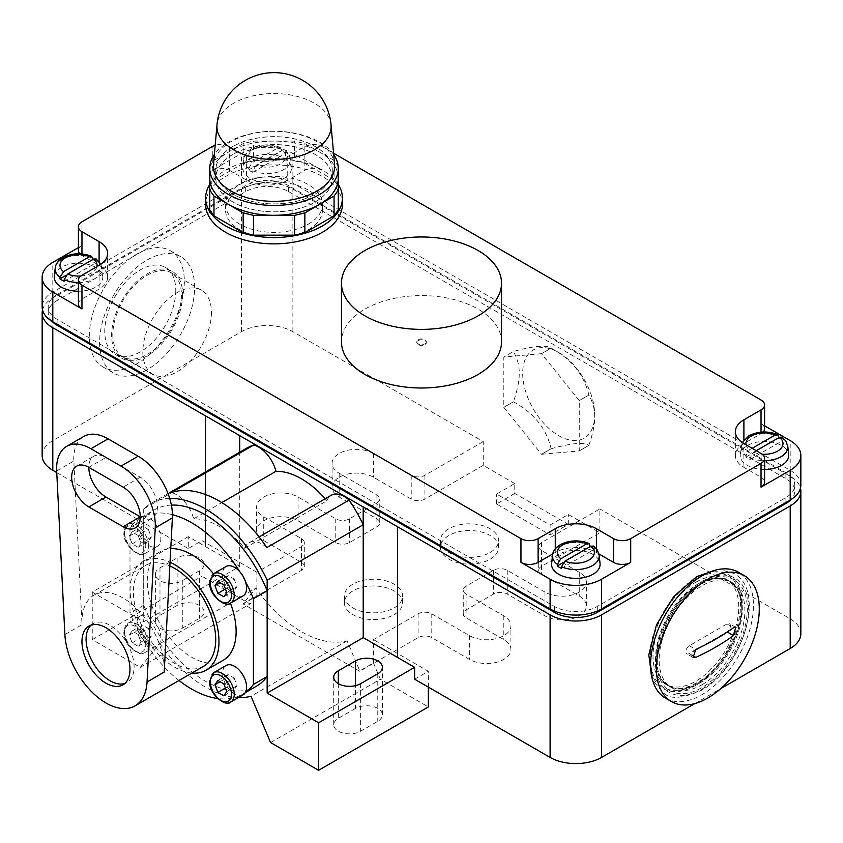 <?xml version="1.0" encoding="UTF-8"?>
<svg xmlns="http://www.w3.org/2000/svg" width="843" height="843" viewBox="0 0 843 843"><rect width="100%" height="100%" fill="white"/><g stroke="black" fill="none" stroke-linecap="round" stroke-linejoin="round"><path stroke-width="0.63" stroke-dasharray="4.21 3.16" d="M695.875 685.285A65.649 37.903 -60 0 1 649.458 658.488A65.649 37.903 -60 0 1 695.875 578.087A65.649 37.903 -60 0 1 742.293 604.884A65.649 37.903 -60 0 1 695.875 685.285M194.628 287.442A67.177 38.789 120 0 0 180.708 256.693A67.177 38.789 120 0 0 128.947 274.692A67.177 38.789 120 0 0 99.622 342.29A67.177 38.789 120 0 0 113.531 373.049A67.177 38.789 120 0 0 165.302 355.051A67.177 38.789 120 0 0 194.628 287.442M89.326 336.357A67.177 38.789 -60 0 1 118.652 268.748A67.177 38.789 -60 0 1 170.423 250.75A67.177 38.789 -60 0 1 184.332 281.499A67.177 38.789 -60 0 1 155.007 349.107A67.177 38.789 -60 0 1 103.246 367.105A67.177 38.789 -60 0 1 89.326 336.357M665.643 698.246A72.751 42.002 120 0 0 702.019 694.643A72.751 42.002 120 0 0 749.543 630.522A72.751 42.002 120 0 0 738.394 572.228M702.019 689.058A65.912 38.061 120 0 0 748.626 608.319A65.912 38.061 120 0 0 702.019 581.417A65.912 38.061 120 0 0 655.411 662.145A65.912 38.061 120 0 0 702.019 689.058M588.867 445.357A61.602 35.564 60 0 1 588.857 445.367L579.257 450.91L588.867 445.357C592.861 433.745 594.81 424.24 594.694 416.842L594.694 414.861A50.917 29.4 60 0 1 558.688 435.652A50.917 29.4 60 0 1 522.681 373.28A50.917 29.4 60 0 1 558.688 352.5A50.917 29.4 60 0 1 594.694 414.861M551.153 448.739A61.602 35.564 60 0 1 551.132 448.718L541.533 454.261A61.602 35.564 -120 0 0 541.554 454.272L551.153 448.739C571.575 443.081 584.146 441.953 588.857 445.367M513.419 401.816A61.602 35.564 60 0 1 513.408 401.784L503.808 407.327A61.602 35.564 -120 0 0 503.819 407.359L513.419 401.816C533.851 412.912 546.412 428.55 551.132 448.718M594.694 416.842C594.81 409.329 592.861 402.069 588.867 395.072L579.267 400.615A61.602 35.564 -120 0 0 579.257 400.594L588.857 395.051C584.146 374.882 571.575 359.244 551.153 348.138L541.554 353.681A61.602 35.564 -120 0 0 541.533 353.67L551.132 348.127C546.412 344.713 533.851 345.841 513.419 351.499L503.819 357.042L513.408 351.51C517.412 358.507 519.351 365.767 519.246 373.28C519.351 380.678 517.412 390.183 513.408 401.784M394.06 607.929A29.105 16.797 0 0 0 402.585 596.043A29.105 16.797 0 0 0 384.619 580.521A29.105 16.797 0 0 0 352.901 584.167A29.105 16.797 0 0 0 344.387 596.043A29.105 16.797 0 0 0 362.342 611.575A29.105 16.797 0 0 0 394.06 607.929M394.06 614.663A29.105 16.797 0 0 0 402.585 602.777A29.105 16.797 0 0 0 384.619 587.255A29.105 16.797 0 0 0 352.901 590.901A29.105 16.797 0 0 0 344.387 602.777A29.105 16.797 0 0 0 362.342 618.298A29.105 16.797 0 0 0 394.06 614.663M490.099 552.481A29.105 16.797 0 0 0 498.613 540.605A29.105 16.797 0 0 0 480.658 525.084A29.105 16.797 0 0 0 448.94 528.719A29.105 16.797 0 0 0 440.415 540.605A29.105 16.797 0 0 0 458.381 556.127A29.105 16.797 0 0 0 490.099 552.481M490.099 559.215A29.105 16.797 0 0 0 498.613 547.339A29.105 16.797 0 0 0 480.658 531.817A29.105 16.797 0 0 0 448.94 535.453A29.105 16.797 0 0 0 440.415 547.339A29.105 16.797 0 0 0 458.381 562.861A29.105 16.797 0 0 0 490.099 559.215M223.11 660.343A62.814 36.26 60 0 1 174.712 643.515A62.814 36.26 60 0 1 147.293 580.3A62.814 36.26 60 0 1 160.307 551.554A62.814 36.26 60 0 1 170.76 548.624M191.856 673.072A62.814 36.26 60 0 1 130.149 590.205A62.814 36.26 60 0 1 143.152 561.449A62.814 36.26 60 0 1 170.044 562.218M203.658 666.255A58.209 33.604 60 0 1 158.811 650.659A58.209 33.604 60 0 1 133.405 592.081A58.209 33.604 60 0 1 145.46 565.442A58.209 33.604 60 0 1 169.843 565.916M164.195 672.092A58.209 33.604 -120 0 0 164.269 669.31A58.209 33.604 -120 0 0 138.863 610.732A58.209 33.604 -120 0 0 94.016 595.147A58.209 33.604 -120 0 0 81.961 621.786A58.209 33.604 -120 0 0 82.034 624.652L73.836 461.037A48.504 28.009 -120 0 1 83.815 436.442M91.17 625.074A33.952 19.6 60 0 1 93.109 623.672A33.952 19.6 60 0 1 119.274 632.766A33.952 19.6 60 0 1 134.09 666.939A33.952 19.6 60 0 1 127.061 682.482A33.952 19.6 60 0 1 124.869 683.452M501.532 341.794A80.032 46.207 0 0 0 452.122 299.107A80.032 46.207 0 0 0 364.914 309.128A80.032 46.207 0 0 0 341.468 341.794M424.925 343.775A4.847 2.803 0 0 0 426.347 341.794A4.847 2.803 0 0 0 423.355 339.213A4.847 2.803 0 0 0 418.075 339.813A4.847 2.803 0 0 0 416.653 341.794A4.847 2.803 0 0 0 419.645 344.387A4.847 2.803 0 0 0 424.925 343.775M418.075 340.604A4.847 2.803 180 0 1 423.355 340.003A4.847 2.803 180 0 1 426.347 342.585A4.847 2.803 180 0 1 424.925 344.566A4.847 2.803 180 0 1 419.645 345.177A4.847 2.803 180 0 1 416.653 342.585A4.847 2.803 180 0 1 418.075 340.604M315.177 201.993A58.209 33.604 0 0 0 332.226 178.231A58.209 33.604 0 0 0 296.293 147.188A58.209 33.604 0 0 0 232.868 154.48A58.209 33.604 0 0 0 215.819 178.231A58.209 33.604 0 0 0 251.751 209.285A58.209 33.604 0 0 0 315.177 201.993M315.177 194.08A58.209 33.604 0 0 0 332.226 170.318A58.209 33.604 0 0 0 296.293 139.274A58.209 33.604 0 0 0 232.868 146.556A58.209 33.604 0 0 0 215.819 170.318A58.209 33.604 0 0 0 251.751 201.361A58.209 33.604 0 0 0 315.177 194.08M342.416 204.375A68.388 39.484 0 0 0 300.192 167.894A68.388 39.484 0 0 0 225.661 176.45A68.388 39.484 0 0 0 205.629 204.375M338.328 184.596A68.388 39.484 0 0 0 225.661 170.117A68.388 39.484 0 0 0 209.717 184.596M334.576 164.554A60.633 35.006 0 0 0 295.777 133.679A60.633 35.006 0 0 0 231.151 141.603A60.633 35.006 0 0 0 213.469 164.554M333.68 154.532A64.268 37.103 0 0 0 228.579 142.098A64.268 37.103 0 0 0 214.364 154.532M338.285 178.2A64.268 37.103 0 0 0 298.612 143.921A64.268 37.103 0 0 0 228.579 151.961A64.268 37.103 0 0 0 209.759 178.2M232.826 146.492A58.251 33.636 0 0 0 215.766 170.275A58.251 33.636 0 0 0 251.73 201.351A58.251 33.636 0 0 0 315.208 194.059A58.251 33.636 0 0 0 332.279 170.275A58.251 33.636 0 0 0 296.314 139.2A58.251 33.636 0 0 0 232.826 146.492M232.826 154.417A58.251 33.636 0 0 0 215.766 178.2A58.251 33.636 0 0 0 251.73 209.264A58.251 33.636 0 0 0 315.208 201.983A58.251 33.636 0 0 0 332.279 178.2A58.251 33.636 0 0 0 296.314 147.125A58.251 33.636 0 0 0 232.826 154.417M318.096 203.637L317.263 203.448L318.096 203.637M239.728 190.118A48.504 27.998 180 0 1 292.584 184.048A48.504 27.998 180 0 1 322.521 209.918A48.504 27.998 180 0 1 308.317 229.718A48.504 27.998 180 0 1 255.461 235.787A48.504 27.998 180 0 1 225.513 209.918A48.504 27.998 180 0 1 239.728 190.118M308.317 224.175A48.504 27.998 0 0 0 322.521 204.375A48.504 27.998 0 0 0 292.584 178.505A48.504 27.998 0 0 0 239.728 184.575A48.504 27.998 0 0 0 225.513 204.375A48.504 27.998 0 0 0 255.461 230.244A48.504 27.998 0 0 0 308.317 224.175M551.628 563.493A24.247 14.004 180 0 1 558.688 554.462A24.247 14.004 180 0 1 584.42 551.269A24.247 14.004 180 0 1 600.047 563.493M54.321 276.378A24.247 14.004 180 0 1 61.381 267.347A24.247 14.004 180 0 1 87.114 264.144A24.247 14.004 180 0 1 102.73 276.378A24.247 14.004 180 0 1 95.68 287.147A24.247 14.004 180 0 1 78.41 291.246M756.245 450.699L753.589 452.238L750.133 457.844L750.017 459.446A23.53 13.583 180 0 1 745.907 457.064L746.023 455.462L749.469 449.856L752.125 448.328M764.59 469.456A24.247 14.004 180 0 1 740.27 454.588A24.247 14.004 180 0 1 747.32 445.557A24.247 14.004 180 0 1 773.052 442.364A24.247 14.004 180 0 1 788.679 454.588M256.272 165.112L252.826 170.729L252.71 172.32A23.53 13.583 180 0 1 248.59 169.949L248.706 168.347L252.162 162.741L278.042 147.799L280.35 147.462L281.615 150.886A23.53 13.583 180 0 1 285.735 153.257L284.786 150.033L282.163 150.17L256.272 165.112A18.535 10.696 0 0 0 280.266 164.027A18.535 10.696 0 0 0 282.163 150.17M284.312 178.242A24.247 14.004 180 0 1 257.189 181.097A24.247 14.004 180 0 1 242.953 167.472A24.247 14.004 180 0 1 250.013 158.431A24.247 14.004 180 0 1 275.745 155.238A24.247 14.004 180 0 1 291.372 167.472A24.247 14.004 180 0 1 284.312 178.242M243.069 595.896A16.976 9.8 60 0 1 229.991 591.343A16.976 9.8 60 0 1 222.573 574.262A16.976 9.8 60 0 1 226.093 566.496M179.011 680.48A101.855 58.81 60 0 1 143.774 640.343A101.855 58.81 60 0 1 137.957 630.269A16.976 9.8 60 0 1 136.829 623.767A16.976 9.8 60 0 1 140.349 616.001A16.976 9.8 60 0 1 153.426 620.543A16.976 9.8 60 0 1 160.844 637.635A16.976 9.8 60 0 1 157.325 645.401A16.976 9.8 60 0 1 143.774 640.343A16.976 9.8 60 0 1 137.957 630.269A101.855 58.81 60 0 1 129.991 613.188L129.991 527.444A101.855 58.81 60 0 1 137.957 519.562A101.855 58.81 60 0 1 140.781 517.739A101.855 58.81 60 0 1 143.774 516.201A16.976 9.8 60 0 1 160.844 538.624A16.976 9.8 60 0 1 157.325 546.39A16.976 9.8 60 0 1 144.248 541.849A16.976 9.8 60 0 1 136.829 524.757A16.976 9.8 60 0 1 137.957 519.562A16.976 9.8 60 0 1 140.349 516.991A16.976 9.8 60 0 1 143.774 516.201A101.855 58.81 60 0 1 172.446 514.694M243.069 694.906A16.976 9.8 60 0 1 239.644 695.696A16.976 9.8 60 0 1 222.573 673.272A16.976 9.8 60 0 1 226.093 665.496M148.357 628.467L151.329 636.128L148.357 640.353L142.414 636.918L139.443 629.268L142.414 625.042L148.357 628.467L138.083 634.4L141.055 642.05L138.083 646.275L132.151 642.851L129.179 635.19L132.151 630.964L138.083 634.4M151.329 636.128L141.055 642.05M142.414 636.918L132.151 642.851M139.443 629.268L129.179 635.19M142.414 625.042L132.151 630.964M148.357 640.353L138.083 646.275M234.101 677.972L237.062 685.622L234.101 689.848L228.158 686.423L225.186 678.763L228.158 674.537L234.101 677.972L223.827 683.894M237.062 685.622L226.799 691.555M228.158 686.423L225.418 688.004M225.186 678.763L220.065 681.724M228.158 674.537L217.894 680.47M234.101 689.848L223.827 695.781M245.461 692.335A101.855 58.81 60 0 1 242.636 694.158A101.855 58.81 60 0 1 239.644 695.696A101.855 58.81 60 0 1 217.599 698.499M148.357 529.457L151.329 537.117L148.357 541.343L142.414 537.908L139.443 530.258L142.414 526.032L148.357 529.457L138.083 535.389L141.055 543.04L138.083 547.265L132.151 543.84L129.179 536.18L132.151 531.954L138.083 535.389M151.329 537.117L141.055 543.04M142.414 537.908L132.151 543.84M139.443 530.258L129.179 536.18M142.414 526.032L132.151 531.954M148.357 541.343L138.083 547.265M213.458 573.798A62.814 36.26 60 0 1 230.434 603.188M239.644 571.554A101.855 58.81 60 0 1 245.461 581.628M234.101 578.962L237.062 586.623L234.101 590.848L228.158 587.413L225.186 579.763L228.158 575.537L234.101 578.962L223.827 584.894M237.062 586.623L226.799 592.545M228.158 587.413L225.418 588.994M225.186 579.763L220.065 582.713M228.158 575.537L217.894 581.459M234.101 590.848L223.827 596.77M252.71 172.32L285.735 153.257M248.59 169.949L281.615 150.886M750.017 459.446L783.042 440.383L782.926 438.908A23.362 13.488 0 0 1 787.794 446.358M745.907 457.064L778.921 438.002A23.53 13.583 180 0 1 783.042 440.383M782.926 438.918L782.104 437.148M64.079 281.235L97.093 262.162L96.155 258.938M66.133 275.292L92.983 259.792A23.53 13.583 180 0 1 97.093 262.162M561.385 568.351L594.41 549.288L593.461 546.053M563.44 562.407L590.29 546.907A23.53 13.583 180 0 1 594.41 549.288M209.717 209.907L209.717 166.366M209.865 166.155L213.974 160.433L243.184 143.573L253.469 141.108L294.576 141.108L304.86 143.573L334.07 160.433L338.18 166.155M209.717 186.177L213.974 180.233L213.974 160.433M213.974 180.233L243.184 163.373L243.184 143.573M243.184 163.373L253.469 160.908L253.469 141.108M253.469 160.908L294.576 160.908L294.576 141.108M294.576 160.908L304.86 163.373L304.86 143.573M304.86 163.373L334.07 180.233L334.07 160.433M334.07 180.233L338.328 186.177L338.328 166.366M338.328 186.177L338.328 209.907M140.265 516.843A24.247 14.004 -120 0 0 152.393 518.045A24.247 14.004 -120 0 0 156.103 498.603A24.247 14.004 -120 0 0 140.265 477.233L105.965 457.433A24.247 14.004 -120 0 0 93.836 456.232A24.247 14.004 -120 0 0 88.821 467.338L105.965 457.433M129.991 527.444L143.71 519.52A101.855 58.81 60 0 1 154.501 509.815A101.855 58.81 60 0 1 171.361 505.083M256.356 686.234A101.855 58.81 60 0 1 143.71 605.263L143.71 519.52M143.71 605.263L129.991 613.188M800.85 485.157A36.375 21.001 0 0 0 790.197 470.31L292.89 183.184A36.375 21.001 0 0 0 241.435 183.184L52.803 292.099A36.375 21.001 0 0 0 42.15 306.947M57.092 294.565L245.724 185.66A30.316 17.503 180 0 1 288.601 185.66L785.908 472.786A30.316 17.503 180 0 1 794.791 485.157A30.316 17.503 180 0 1 785.908 497.539L597.276 606.444A30.316 17.503 180 0 1 554.399 606.444L57.092 319.318A30.316 17.503 180 0 1 48.209 306.947A30.316 17.503 180 0 1 57.092 294.565L57.092 300.508L245.724 191.603A30.316 17.503 180 0 1 288.601 191.603L785.908 478.719A30.316 17.503 180 0 1 794.791 491.1A30.316 17.503 180 0 1 791.092 499.477M78.41 303.975A12.129 6.997 180 0 1 81.961 299.023L99.105 289.128A29.105 16.797 0 0 0 107.63 277.242A29.105 16.797 0 0 0 99.105 265.366L81.961 255.461A12.129 6.997 180 0 1 79.822 253.796M78.41 250.508A12.129 6.997 180 0 1 81.961 245.566L81.961 221.804M78.41 247.61L81.961 245.566M229.433 146.556L229.433 170.318A12.129 6.997 180 0 0 212.288 170.318L241.435 153.489A36.375 21.001 180 0 1 292.89 153.489L322.037 170.318L322.037 146.556A12.129 6.997 0 0 0 304.892 146.556L287.737 156.45A29.105 16.797 180 0 1 246.588 156.45L229.433 146.556A12.129 6.997 0 0 0 215.186 145.323M229.433 170.318L246.588 180.212A29.105 16.797 0 0 0 287.737 180.212L304.892 170.318A12.129 6.997 180 0 1 322.037 170.318M764.59 428.729A12.129 6.997 180 0 0 761.039 423.776L764.59 425.82M763.178 432.006A12.129 6.997 180 0 1 761.039 433.671L743.895 443.576A29.105 16.797 0 0 0 735.37 455.452A29.105 16.797 0 0 0 743.895 467.338L761.039 477.233A12.129 6.997 180 0 1 764.59 482.185M598.93 553.935L596.412 552.481A29.105 16.797 0 0 0 555.263 552.481L552.745 553.935M322.037 146.556L333.565 153.205M51.908 321.257A30.316 17.503 180 0 1 48.209 312.89A30.316 17.503 180 0 1 57.092 300.508M514.767 493.461L496.559 503.977L550.11 534.894L568.319 524.378L514.767 493.461L514.767 483.566L496.559 494.072L550.11 524.989L568.319 514.483L599.847 532.681L541.543 566.348A9.705 5.595 180 0 0 538.698 570.311L538.698 546.549A9.705 5.595 180 0 1 541.543 542.586L599.847 508.919L599.847 532.681M514.767 483.566L483.239 465.357L424.925 499.024A9.705 5.595 180 0 1 411.215 499.024L373.481 477.243A24.247 14.004 0 0 0 347.053 474.209A24.247 14.004 0 0 0 332.079 487.138A24.247 14.004 0 0 0 339.192 497.043L376.916 518.824A9.705 5.595 180 0 1 379.75 522.786A9.705 5.595 180 0 1 376.916 526.749L349.476 542.586A9.705 5.595 180 0 1 335.756 542.586L298.032 520.805A24.247 14.004 0 0 0 271.604 517.771A24.247 14.004 0 0 0 256.63 530.7A24.247 14.004 0 0 0 263.733 540.605L301.457 562.386A9.705 5.595 180 0 1 304.302 566.348A9.705 5.595 180 0 1 301.457 570.311L243.153 603.967L359.761 671.291L418.075 637.635A9.705 5.595 180 0 1 431.785 637.635L469.519 659.416A24.247 14.004 0 0 0 495.947 662.45A24.247 14.004 0 0 0 510.921 649.51A24.247 14.004 0 0 0 503.808 639.616L466.084 617.824A9.705 5.595 180 0 1 463.25 613.873A9.705 5.595 180 0 1 466.084 609.91L493.524 594.073A9.705 5.595 180 0 1 507.244 594.073L544.968 615.854A24.247 14.004 0 0 0 571.396 618.888A24.247 14.004 0 0 0 586.37 605.948A24.247 14.004 0 0 0 579.267 596.043L541.543 574.262A9.705 5.595 180 0 1 538.698 570.311M541.554 454.272L579.257 450.91L579.267 400.615M579.257 400.594L541.554 353.681M541.533 353.67L503.819 357.042L503.808 407.327M503.819 407.359L541.533 454.261M551.132 348.127A61.602 35.564 60 0 1 551.143 348.138A61.602 35.564 60 0 1 551.153 348.138L558.688 352.5M568.319 524.378L568.319 514.483M42.15 455.462A36.375 21.001 0 0 1 52.803 440.604L241.435 331.699A36.375 21.001 0 0 1 292.89 331.699L483.239 441.595L483.239 465.357M42.519 309.918A36.375 21.001 180 0 1 52.803 298.032L241.435 189.127A36.375 21.001 180 0 1 292.89 189.127L790.197 476.242A36.375 21.001 180 0 1 800.481 488.129M800.85 633.673A36.375 21.001 0 0 0 790.197 618.815L599.847 508.919M699.701 647.624L727.024 631.85A4.847 2.803 120 0 0 730.186 627.571A4.847 2.803 120 0 0 729.448 623.683A4.847 2.803 120 0 0 727.024 623.925L689.289 645.706A4.847 2.803 120 0 0 686.128 649.985A4.847 2.803 120 0 0 686.866 653.873A4.847 2.803 120 0 0 689.289 653.631L693.705 651.081M550.11 534.894L550.11 524.989M496.559 503.977L496.559 494.072M483.239 441.595L424.925 475.262A9.705 5.595 180 0 1 411.215 475.262L373.481 453.481A24.247 14.004 0 0 0 347.053 450.447A24.247 14.004 0 0 0 332.079 463.376A24.247 14.004 0 0 0 339.192 473.281L376.916 495.062A9.705 5.595 180 0 1 379.75 499.024A9.705 5.595 180 0 1 376.916 502.986L349.476 518.824A9.705 5.595 180 0 1 335.756 518.824L298.032 497.043A24.247 14.004 0 0 0 271.604 494.009A24.247 14.004 0 0 0 256.63 506.938A24.247 14.004 0 0 0 263.733 516.843L301.457 538.624A9.705 5.595 180 0 1 304.302 542.586A9.705 5.595 180 0 1 301.457 546.549L256.873 572.281L256.873 595.664L243.153 603.577L255.882 588.172A109.137 63.004 60 0 0 347.042 640.806L359.761 670.912L373.481 662.988L373.481 639.616L418.075 613.873A9.705 5.595 180 0 1 431.785 613.873L469.519 635.654A24.247 14.004 0 0 0 495.947 638.688A24.247 14.004 0 0 0 510.921 625.748A24.247 14.004 0 0 0 503.808 615.854L466.084 594.073A9.705 5.595 180 0 1 463.25 590.111A9.705 5.595 180 0 1 466.084 586.148L493.524 570.311A9.705 5.595 180 0 1 507.244 570.311L544.968 592.092A24.247 14.004 0 0 0 571.396 595.126A24.247 14.004 0 0 0 586.37 582.186A24.247 14.004 0 0 0 579.267 572.281L541.543 550.5A9.705 5.595 180 0 1 538.698 546.549M256.873 572.281L201.993 540.605L188.284 548.53L188.284 536.643L239.739 566.338L143.689 621.786L92.245 592.092L188.284 536.643M56.766 472.596L188.284 548.53M201.993 540.605L201.993 576.243L250.013 603.967L256.873 595.664M92.245 592.092L92.245 639.616L140.265 667.329L159.843 643.62L255.882 588.172M140.265 667.329L250.013 603.967M355.483 708.426L338.328 718.32A15.764 9.104 0 0 0 333.712 724.759A15.764 9.104 0 0 0 343.438 733.168A15.764 9.104 0 0 0 360.625 731.197L377.769 721.292A15.764 9.104 0 0 0 382.385 714.853A15.764 9.104 0 0 0 372.659 706.445A15.764 9.104 0 0 0 355.483 708.426L355.483 685.644M177.135 605.453L159.98 615.358A15.764 9.104 0 0 0 155.365 621.786A15.764 9.104 0 0 0 165.102 630.195A15.764 9.104 0 0 0 182.278 628.225L199.422 618.319A15.764 9.104 0 0 0 204.038 611.892A15.764 9.104 0 0 0 194.311 603.483A15.764 9.104 0 0 0 177.135 605.453L177.135 557.929A15.764 9.104 180 0 1 194.311 555.958A15.764 9.104 180 0 1 204.038 564.367A15.764 9.104 180 0 1 199.422 570.806L182.278 580.701A15.764 9.104 180 0 1 165.102 582.671A15.764 9.104 180 0 1 155.365 574.262A15.764 9.104 180 0 1 159.98 567.834L177.135 557.929M266.841 547.592A26.07 15.048 -120 0 0 248.98 542.776A26.07 15.048 -120 0 0 244.628 548.256A78.093 45.09 -120 0 0 193.669 518.824A26.07 15.048 -120 0 0 171.445 492.523M244.628 548.256L326.936 500.731A26.07 15.048 60 0 1 331.299 495.252M193.669 518.824L221.804 502.586M325.229 498.75A78.093 45.09 60 0 1 326.936 500.731M169.685 498.413A109.137 63.004 -120 0 0 150.865 503.513A109.137 63.004 -120 0 0 143.689 508.919L239.728 453.481L239.728 452.206M239.728 453.481A109.137 63.004 60 0 1 246.894 448.076M414.64 679.216L428.36 671.291L373.481 639.616M428.36 687.129L428.36 671.291M397.506 657.424L397.506 526.727M205.429 546.549L205.429 472.006L205.45 546.538M92.245 639.616L201.993 576.243M373.481 662.988L380.341 679.216L428.36 706.94M270.592 742.578L380.341 679.216M347.042 640.806L251.003 696.244M694.832 703.578L720.839 688.562M159.843 643.62A109.137 63.004 -120 0 0 238.358 697.625M239.739 566.338L239.739 435.641M143.689 508.919L143.689 621.786M112.825 334.671A48.504 28.009 120 0 0 122.867 356.874A48.504 28.009 120 0 0 160.244 343.881A48.504 28.009 120 0 0 181.424 295.071A48.504 28.009 120 0 0 171.371 272.858A48.504 28.009 120 0 0 133.995 285.861A48.504 28.009 120 0 0 112.825 334.671M211.424 312.395A48.504 28.009 -60 0 1 190.255 361.204A48.504 28.009 -60 0 1 152.878 374.197A48.504 28.009 -60 0 1 142.836 351.995A48.504 28.009 -60 0 1 164.006 303.185A48.504 28.009 -60 0 1 201.382 290.192A48.504 28.009 -60 0 1 211.424 312.395M175.766 290.413A50.201 28.989 -60 0 1 153.847 340.93A50.201 28.989 -60 0 1 115.164 354.387A50.201 28.989 -60 0 1 104.764 331.404A50.201 28.989 -60 0 1 126.682 280.877A50.201 28.989 -60 0 1 165.365 267.431A50.201 28.989 -60 0 1 175.766 290.413M182.615 294.376A50.201 28.989 -60 0 1 160.707 344.892A50.201 28.989 -60 0 1 122.024 358.338A50.201 28.989 -60 0 1 111.624 335.366A50.201 28.989 -60 0 1 133.542 284.839A50.201 28.989 -60 0 1 172.225 271.393A50.201 28.989 -60 0 1 182.615 294.376M698.499 583.704A60.633 35.006 -60 0 1 728.816 580.701A60.633 35.006 -60 0 1 731.85 582.84A60.633 35.006 -60 0 1 737.182 632.208A60.633 35.006 -60 0 1 698.499 682.704A60.633 35.006 -60 0 1 671.565 687.266A60.633 35.006 -60 0 1 668.193 685.707A60.633 35.006 -60 0 1 658.899 637.129A60.633 35.006 -60 0 1 698.499 583.704M741.376 605.422A64.342 37.145 120 0 0 695.875 579.152A64.342 37.145 120 0 0 650.385 657.962A64.342 37.145 120 0 0 695.875 684.221A64.342 37.145 120 0 0 741.376 605.422M695.875 582.186A60.633 35.006 -60 0 1 726.192 579.183A60.633 35.006 -60 0 1 735.486 627.761A60.633 35.006 -60 0 1 695.875 681.197A60.633 35.006 -60 0 1 665.559 684.2A60.633 35.006 -60 0 1 656.265 635.611A60.633 35.006 -60 0 1 695.875 582.186M702.019 582.913A64.079 36.997 -60 0 1 747.32 609.078A64.079 36.997 -60 0 1 702.019 687.551A64.079 36.997 -60 0 1 656.708 661.397A64.079 36.997 -60 0 1 702.019 582.913M699.427 683.241A60.633 35.006 120 0 0 739.037 629.816A60.633 35.006 120 0 0 729.743 581.227A60.633 35.006 120 0 0 726.371 579.678A60.633 35.006 120 0 0 699.427 584.231A60.633 35.006 120 0 0 660.743 634.737A60.633 35.006 120 0 0 666.075 684.105A60.633 35.006 120 0 0 669.11 686.244A60.633 35.006 120 0 0 699.427 683.241M702.019 684.737A60.633 35.006 120 0 0 741.629 631.312A60.633 35.006 120 0 0 732.335 582.724A60.633 35.006 120 0 0 702.019 585.727A60.633 35.006 120 0 0 662.408 639.152A60.633 35.006 120 0 0 671.702 687.74A60.633 35.006 120 0 0 702.019 684.737M331.025 124.838A57.082 32.961 0 0 0 294.502 95.765A57.082 32.961 0 0 0 233.659 103.225A57.082 32.961 0 0 0 217.009 124.838M590.174 545.442A23.362 13.488 0 0 0 559.32 546.559A23.362 13.488 0 0 0 552.513 555.263M80.875 275.977A18.535 10.696 0 0 0 91.634 272.932A18.535 10.696 0 0 0 96.934 266.62M78.41 282.468A23.362 13.488 0 0 0 95.048 278.517A23.362 13.488 0 0 0 101.845 268.148A23.362 13.488 0 0 0 96.977 260.698M92.867 258.327A23.362 13.488 0 0 0 62.003 259.444A23.362 13.488 0 0 0 55.206 268.148M753.589 452.238A18.535 10.696 0 0 0 762.125 454.187M750.133 457.844A23.362 13.488 0 0 0 764.59 460.678M778.806 436.537A23.362 13.488 0 0 0 747.952 437.654A23.362 13.488 0 0 0 741.155 446.358A23.362 13.488 0 0 0 746.023 455.462M746.066 444.83A18.535 10.696 0 0 0 749.469 449.856M252.826 170.729A23.362 13.488 0 0 0 283.68 169.612A23.362 13.488 0 0 0 290.487 159.232A23.362 13.488 0 0 0 285.619 151.793M281.499 149.422A23.362 13.488 0 0 0 250.645 150.528A23.362 13.488 0 0 0 243.838 159.232A23.362 13.488 0 0 0 248.706 168.347M278.042 147.799A18.535 10.696 0 0 0 254.059 148.884A18.535 10.696 0 0 0 252.162 162.741M213.743 573.619A16.976 9.8 -120 0 0 210.234 581.396A16.976 9.8 -120 0 0 217.642 598.477A16.976 9.8 -120 0 0 230.719 603.03M148.494 545.748A16.976 9.8 -120 0 0 141.087 528.666A16.976 9.8 -120 0 0 127.999 524.114A16.976 9.8 -120 0 0 124.49 531.891A16.976 9.8 -120 0 0 131.898 548.972A16.976 9.8 -120 0 0 144.975 553.524A16.976 9.8 -120 0 0 148.494 545.748M145.755 545.748A15.037 8.683 -120 0 0 135.122 527.339A15.037 8.683 -120 0 0 124.49 533.471A15.037 8.683 -120 0 0 135.122 551.891A15.037 8.683 -120 0 0 145.755 545.748M213.743 672.63A16.976 9.8 -120 0 0 210.234 680.396A16.976 9.8 -120 0 0 217.642 697.488A16.976 9.8 -120 0 0 230.719 702.029M148.494 644.758A16.976 9.8 -120 0 0 141.087 627.677A16.976 9.8 -120 0 0 127.999 623.125A16.976 9.8 -120 0 0 124.49 630.901A16.976 9.8 -120 0 0 131.898 647.982A16.976 9.8 -120 0 0 144.975 652.535A16.976 9.8 -120 0 0 148.494 644.758M145.755 644.758A15.037 8.683 -120 0 0 135.122 626.338A15.037 8.683 -120 0 0 124.49 632.482A15.037 8.683 -120 0 0 135.122 650.901A15.037 8.683 -120 0 0 145.755 644.758M599.162 555.263A23.362 13.488 0 0 0 594.294 547.824M140.265 477.233L123.11 487.138M56.681 470.942L73.836 461.037M64.879 634.558L82.034 624.652M743.895 439.972L743.895 467.338M761.039 453.471L761.039 477.233M596.412 548.877L596.412 552.481M555.263 548.877L555.263 552.481M81.961 275.261L81.961 299.023M99.105 261.762L99.105 289.128M81.961 253.933L81.961 255.461M212.288 170.318L212.288 146.556M246.588 156.45L246.588 180.212M287.737 156.45L287.737 180.212M304.892 146.556L304.892 170.318M761.039 423.776L761.039 400.014M761.039 432.143L761.039 433.671M52.803 292.099L52.803 262.394M241.435 183.184L241.435 153.489M292.89 183.184L292.89 153.489M790.197 470.31L790.197 440.604M597.276 611.038L597.276 606.444M785.908 502.481L785.908 497.539M554.399 611.038L554.399 606.444M57.092 324.27L57.092 319.318M292.89 331.699L292.89 189.127M790.197 618.815L790.197 476.242M689.289 645.706L695.802 649.468M727.024 623.925L733.526 627.687M689.289 653.631L691.987 655.18M418.075 613.873L418.075 637.635M431.785 613.873L431.785 637.635M469.519 635.654L469.519 659.416M503.808 615.854L503.808 639.616M466.084 594.073L466.084 617.824M466.084 586.148L466.084 609.91M493.524 570.311L493.524 594.073M507.244 570.311L507.244 594.073M544.968 592.092L544.968 615.854M579.267 572.281L579.267 596.043M541.543 550.5L541.543 574.262M541.543 542.586L541.543 566.348M424.925 475.262L424.925 499.024M411.215 475.262L411.215 499.024M373.481 453.481L373.481 477.243M339.192 473.281L339.192 497.043M376.916 495.062L376.916 518.824M376.916 502.986L376.916 526.749M349.476 518.824L349.476 542.586M335.756 518.824L335.756 542.586M298.032 497.043L298.032 520.805M263.733 516.843L263.733 540.605M301.457 538.624L301.457 562.386M301.457 546.549L301.457 570.311M338.328 683.673L338.328 718.32M360.625 683.673L360.625 731.197M377.769 673.768L377.769 721.292M159.98 567.834L159.98 615.358M182.278 580.701L182.278 628.225M199.422 570.806L199.422 618.319M245.724 191.603L245.724 185.66M288.601 191.603L288.601 185.66M785.908 478.719L785.908 472.786M241.435 331.699L241.435 189.127M52.803 440.604L52.803 298.032M716.561 569.857L720.459 569.742L733.673 573.366C766.993 590.279 742.578 668.499 701.176 690.364C682.956 698.415 670.659 699.49 664.263 693.578L652.672 680.522M170.423 250.75L180.708 256.693M402.585 602.777L402.585 596.043M498.613 547.339L498.613 540.605M122.941 684.853L127.061 682.482M426.347 342.585L426.347 341.794M332.226 170.318L332.226 178.231M215.766 170.275L215.766 178.2M322.521 204.375L322.521 209.918M742.251 442.543L740.27 454.588M280.35 147.462C270.371 143.658 260.803 144.048 251.636 148.653C246.704 151.793 244.112 155.323 243.838 159.232L242.953 167.472M140.349 516.991L127.999 524.114L123.921 532.681C122.751 545.569 140.317 559.014 144.975 553.524L157.325 546.39M140.349 616.001L127.999 623.125L123.921 631.692C122.751 644.579 140.317 658.025 144.975 652.535L157.325 645.401M284.786 150.033L288.548 153.953L290.487 159.232L291.372 167.472M100.749 264.333L102.73 276.378M225.513 204.375L225.513 209.918M332.279 170.275L332.279 178.2M215.819 170.318L215.819 178.231M416.653 342.585L416.653 341.794M88.989 626.043L93.109 623.672M76.692 466.137L93.836 456.232M135.238 527.939L152.393 518.045M94.016 595.147L145.46 565.442M242.636 694.158L245.302 692.619M143.152 561.449L160.307 551.554M140.781 517.739L154.501 509.815M735.37 455.452L735.37 431.69M107.63 277.242L107.63 253.48M48.209 306.947L48.209 312.89M440.415 547.339L440.415 540.605M344.387 602.777L344.387 596.043M735.676 627.287L729.448 623.683M693.104 657.466L686.866 653.873M510.921 649.51L510.921 625.748M463.25 613.873L463.25 590.111M586.37 605.948L586.37 582.186M332.079 487.138L332.079 463.376M379.75 522.786L379.75 499.024M256.63 530.7L256.63 506.938M304.302 566.348L304.302 542.586M333.712 724.759L333.712 677.235M382.385 714.853L382.385 667.329M155.365 621.786L155.365 574.262M204.038 611.892L204.038 564.367M794.791 485.157L794.791 491.1M259.096 536.938L248.98 542.776M168.031 493.608L150.865 503.513M103.246 367.105L113.531 373.049M152.878 374.197L122.867 356.874M115.164 354.387L122.024 358.338M165.365 267.431L172.225 271.393M201.382 290.192L171.371 272.858M671.565 687.266C678.362 689.743 686.76 688.225 696.761 682.714C732.093 665.064 753.547 596.412 731.85 582.84M728.816 580.701L726.192 579.183M668.193 685.707L665.559 684.2M666.075 684.105C644.379 670.522 665.833 601.881 701.176 584.22C711.176 578.72 719.574 577.202 726.371 579.678M732.335 582.724L729.743 581.227M671.702 687.74L669.11 686.244"/><path stroke-width="1.26" d="M707.835 697.993A72.751 42.002 120 0 0 755.37 633.883A72.751 42.002 120 0 0 744.211 575.59A72.751 42.002 120 0 0 707.835 579.194A72.751 42.002 120 0 0 660.311 643.304A72.751 42.002 120 0 0 671.46 701.597A72.751 42.002 120 0 0 707.835 697.993M715.696 639.173A242.468 139.991 0 0 0 733.526 627.687L735.676 627.287L733.526 635.601A242.468 139.991 180 0 1 715.696 647.097A242.468 139.991 180 0 1 695.802 657.382L693.104 657.466L695.802 649.468A242.468 139.991 0 0 0 715.696 639.173M744.211 575.59L738.394 572.228A72.751 42.002 120 0 0 702.019 575.832A72.751 42.002 120 0 0 654.484 639.942A72.751 42.002 120 0 0 665.643 698.246L671.46 701.597M230.434 603.188A62.814 36.26 60 0 1 236.124 631.586A62.814 36.26 60 0 1 223.11 660.343L205.966 670.248A62.814 36.26 60 0 1 191.856 673.072M170.044 562.218A62.814 36.26 60 0 1 218.98 641.491A62.814 36.26 60 0 1 205.966 670.248M169.843 565.916A58.209 33.604 60 0 1 215.713 639.605A58.209 33.604 60 0 1 203.658 666.255L135.07 705.854A58.209 33.604 -120 0 0 147.051 681.998L155.249 527.844A48.504 28.009 -120 0 0 121.013 466.116L90.918 448.75A48.504 28.009 -120 0 0 66.671 446.347A48.504 28.009 -120 0 0 56.681 470.942L64.879 634.558A58.209 33.604 -120 0 0 91.35 691.439A58.209 33.604 -120 0 0 135.07 705.854M124.869 683.452A33.952 19.6 60 0 1 99.569 671.924A33.952 19.6 60 0 1 86.07 639.215A33.952 19.6 60 0 1 91.17 625.074M129.97 669.31A33.952 19.6 60 0 1 122.941 684.853A33.952 19.6 60 0 1 96.776 675.759A33.952 19.6 60 0 1 81.961 641.586A33.952 19.6 60 0 1 88.989 626.043A33.952 19.6 60 0 1 115.154 635.148A33.952 19.6 60 0 1 129.97 669.31M341.468 283.185L341.468 341.794A80.032 46.207 0 0 0 390.878 384.482A80.032 46.207 0 0 0 478.086 374.471A80.032 46.207 0 0 0 501.532 341.794L501.532 283.185A80.032 46.207 180 0 1 478.086 315.851A80.032 46.207 180 0 1 390.878 325.872A80.032 46.207 180 0 1 341.468 283.185A80.032 46.207 180 0 1 364.914 250.508A80.032 46.207 180 0 1 452.122 240.497A80.032 46.207 180 0 1 501.532 283.185M209.717 184.596A68.388 39.484 0 0 0 205.629 198.042L205.629 204.375A68.388 39.484 0 0 0 247.853 240.856A68.388 39.484 0 0 0 322.384 232.299A68.388 39.484 0 0 0 342.416 204.375L342.416 198.042A68.388 39.484 0 0 0 338.328 184.596M205.629 198.042A68.388 39.484 0 0 0 247.853 234.512A68.388 39.484 0 0 0 322.384 225.956A68.388 39.484 0 0 0 342.416 198.042M217.009 124.838L213.469 164.554A60.633 35.006 0 0 0 249.391 198.337A60.633 35.006 0 0 0 316.894 191.108A60.633 35.006 0 0 0 334.576 164.554L331.025 124.838A57.229 57.229 0 0 0 217.009 124.838A57.082 32.961 0 0 0 250.824 156.65A57.082 32.961 0 0 0 314.386 149.833A57.082 32.961 0 0 0 331.025 124.838M214.364 154.532A64.268 37.103 0 0 0 209.759 168.337A64.268 37.103 0 0 0 249.423 202.615A64.268 37.103 0 0 0 319.465 194.575A64.268 37.103 0 0 0 338.285 168.337A64.268 37.103 0 0 0 333.68 154.532M209.759 168.337L209.759 178.2A64.268 37.103 0 0 0 249.423 212.478A64.268 37.103 0 0 0 319.465 204.438A64.268 37.103 0 0 0 338.285 178.2L338.285 168.337M561.501 566.749A23.362 13.488 0 0 0 592.355 565.632A23.362 13.488 0 0 0 599.162 555.263L597.223 549.984L593.461 546.053L590.838 546.201L564.958 561.143L561.501 566.749L561.385 568.351A23.53 13.583 180 0 1 557.265 565.98L557.381 564.378L560.837 558.761L586.728 543.819L589.025 543.493L590.258 546.527M599.162 555.263L600.047 563.493A24.247 14.004 180 0 1 592.987 574.262A24.247 14.004 180 0 1 565.864 577.128A24.247 14.004 180 0 1 551.628 563.493L552.513 555.263A23.362 13.488 0 0 0 557.381 564.378M100.749 264.333L96.155 258.938L93.531 259.075L67.64 274.028L64.194 279.634L64.079 281.235A23.53 13.583 180 0 1 59.958 278.854L60.074 277.252L63.531 271.646L89.411 256.704L91.718 256.377L92.951 259.412M78.41 291.246A24.247 14.004 180 0 1 54.321 276.378L55.206 268.148A23.362 13.488 0 0 0 60.074 277.252M764.59 460.678A23.362 13.488 0 0 0 780.997 456.727A23.362 13.488 0 0 0 787.794 446.358L788.679 454.588A24.247 14.004 180 0 1 781.619 465.357A24.247 14.004 180 0 1 764.59 469.456M245.461 581.628A16.976 9.8 60 0 1 246.588 588.129A16.976 9.8 60 0 1 243.069 595.896L230.719 603.03A16.976 9.8 -120 0 0 234.238 595.253A16.976 9.8 -120 0 0 226.83 578.172A16.976 9.8 -120 0 0 213.743 573.619L226.093 566.496A16.976 9.8 60 0 1 239.644 571.554A16.976 9.8 60 0 1 245.461 581.628A101.855 58.81 60 0 1 253.427 598.709L253.427 684.453A101.855 58.81 60 0 1 245.461 692.335A16.976 9.8 60 0 1 243.069 694.906L230.719 702.029A16.976 9.8 -120 0 0 234.238 694.263A16.976 9.8 -120 0 0 226.83 677.182A16.976 9.8 -120 0 0 213.743 672.63L226.093 665.496A16.976 9.8 60 0 1 239.17 670.048A16.976 9.8 60 0 1 246.588 687.129A16.976 9.8 60 0 1 245.461 692.335M223.827 683.894L226.799 691.555L223.827 695.781L217.894 692.345L214.923 684.695L217.894 680.47L223.827 683.894M225.418 688.004L217.894 692.345M220.065 681.724L214.923 684.695M217.599 698.499A101.855 58.81 60 0 1 179.011 680.48M172.446 514.694A101.855 58.81 60 0 1 239.644 571.554M170.76 548.624A62.814 36.26 60 0 1 213.458 573.798M223.827 584.894L226.799 592.545L223.827 596.77L217.894 593.346L214.923 585.685L217.894 581.459L223.827 584.894M225.418 588.994L217.894 593.346M220.065 582.713L214.923 585.685M752.125 448.328L775.36 434.914L777.657 434.588L778.89 437.622M787.794 446.358L785.855 441.068L782.104 437.148L779.469 437.285L756.245 450.699M59.958 278.854L66.133 275.292M557.265 565.98L563.44 562.407M338.18 166.155L338.328 209.907L334.07 215.84L304.86 232.7L294.576 235.165L253.469 235.165L243.184 232.7L213.974 215.84L209.717 209.907L209.865 166.155M338.328 190.107L334.07 196.04L304.86 212.9L294.576 215.365L253.469 215.365L243.184 212.9L213.974 196.04L209.717 190.107M334.07 215.84L334.07 196.04M304.86 232.7L304.86 212.9M294.576 235.165L294.576 215.365M253.469 235.165L253.469 215.365M243.184 232.7L243.184 212.9M213.974 215.84L213.974 196.04M88.821 467.338L123.11 487.138A24.247 14.004 60 0 1 138.958 508.508A24.247 14.004 60 0 1 135.238 527.939A24.247 14.004 60 0 1 123.11 526.738L88.821 506.938A24.247 14.004 60 0 1 72.972 485.568A24.247 14.004 60 0 1 76.692 466.137A24.247 14.004 60 0 1 88.821 467.338A24.247 14.004 -120 0 0 105.965 497.033L140.265 516.843L123.11 526.738M147.051 681.998L164.195 672.092L172.393 517.939A48.504 28.009 -120 0 0 138.157 456.221L108.073 438.845A48.504 28.009 -120 0 0 83.815 436.442L66.671 446.347M171.361 505.083A101.855 58.81 60 0 1 267.147 590.785L253.427 598.709M253.427 684.453L267.147 676.529A101.855 58.81 60 0 1 256.356 686.234L245.302 692.619M267.147 590.785L267.147 676.529M215.186 145.323A12.129 6.997 0 0 0 212.288 146.556L81.961 221.804A12.129 6.997 0 0 0 78.41 226.746A12.129 6.997 0 0 0 81.961 231.699L99.105 241.604A29.105 16.797 180 0 1 107.63 253.48A29.105 16.797 180 0 1 99.105 265.366L81.961 275.261A12.129 6.997 0 0 0 78.41 280.213L78.41 303.975A12.129 6.997 180 0 0 81.961 308.928L52.803 292.099A36.375 21.001 180 0 1 42.15 277.242L42.15 306.947A36.375 21.001 0 0 0 52.803 321.794L550.11 608.92A36.375 21.001 0 0 0 601.565 608.92L790.197 500.004A36.375 21.001 0 0 0 800.85 485.157L800.85 455.452A36.375 21.001 180 0 1 790.197 470.31L761.039 487.138L761.039 463.376A12.129 6.997 0 0 0 764.59 458.423A12.129 6.997 0 0 0 761.039 453.471L743.895 443.576A29.105 16.797 180 0 1 735.37 431.69A29.105 16.797 180 0 1 743.895 419.814L761.039 409.909A12.129 6.997 0 0 0 764.59 404.967A12.129 6.997 0 0 0 761.039 400.014L333.565 153.205M79.822 253.796A12.129 6.997 180 0 1 78.41 250.508L78.41 226.746M42.15 277.242A36.375 21.001 180 0 1 52.803 262.394L78.41 247.61M764.59 425.82L790.197 440.604A36.375 21.001 180 0 1 800.85 455.452M764.59 404.967L764.59 428.729A12.129 6.997 180 0 1 763.178 432.006M764.59 458.423L764.59 482.185A12.129 6.997 180 0 1 761.039 487.138M613.567 538.624L613.567 562.386A12.129 6.997 180 0 0 630.712 562.386L601.565 579.215A36.375 21.001 180 0 1 550.11 579.215L520.963 562.386L520.963 538.624A12.129 6.997 0 0 0 538.108 538.624L555.263 528.719A29.105 16.797 180 0 1 596.412 528.719L613.567 538.624A12.129 6.997 0 0 0 630.712 538.624L761.039 463.376M613.567 562.386L598.93 553.935M552.745 553.935L538.108 562.386A12.129 6.997 180 0 1 520.963 562.386M78.41 280.213A12.129 6.997 0 0 0 81.961 285.166L520.963 538.624M791.092 499.477A30.316 17.503 180 0 1 785.908 503.471L597.276 612.387A30.316 17.503 180 0 1 554.399 612.387L57.092 325.261A30.316 17.503 180 0 1 51.908 321.257M693.705 651.081L699.701 647.624M259.096 536.938L331.299 495.252A26.07 15.048 60 0 1 349.16 500.068A109.137 63.004 60 0 1 363.196 524.757L363.196 506.938L205.45 415.841L205.45 472.006L205.429 415.852L52.803 327.737A36.375 21.001 180 0 1 42.15 312.89L42.15 455.462A36.375 21.001 0 0 0 52.803 470.31L56.766 472.596M338.328 670.796L355.483 660.901A15.764 9.104 180 0 1 372.659 658.92A15.764 9.104 180 0 1 382.385 667.329A15.764 9.104 180 0 1 377.769 673.768L360.625 683.673A15.764 9.104 180 0 1 343.438 685.644A15.764 9.104 180 0 1 333.712 677.235A15.764 9.104 180 0 1 338.328 670.796L338.328 683.673M349.16 500.068L266.841 547.592A109.137 63.004 -120 0 0 171.445 492.523L253.764 444.999A26.07 15.048 60 0 1 275.977 471.3A78.093 45.09 60 0 1 325.229 498.75M221.804 502.586L275.977 471.3M239.728 452.206L239.728 435.652M168.031 493.608L246.894 448.076A109.137 63.004 60 0 1 253.764 444.999M363.196 524.757L267.157 580.205A109.137 63.004 -120 0 0 169.685 498.413M238.358 697.625A109.137 63.004 -120 0 0 251.003 696.244L270.592 742.578L318.612 770.302L318.612 722.778L414.64 667.329L414.64 679.216L550.11 757.425A36.375 21.001 0 0 0 601.565 757.425L694.832 703.578M318.612 770.302L428.36 706.94L428.36 687.129M318.612 722.778L267.157 693.072L363.217 637.624L414.64 667.329M720.839 688.562L790.197 648.52A36.375 21.001 0 0 0 800.85 633.673L800.85 491.1A36.375 21.001 180 0 1 790.197 505.948L601.565 614.853A36.375 21.001 180 0 1 550.11 614.853L397.496 526.738L397.496 657.435M267.157 693.072L267.157 580.205M363.217 637.624L363.217 506.928L397.496 526.738M800.481 488.129A36.375 21.001 180 0 1 800.85 491.1M42.15 312.89A36.375 21.001 180 0 1 42.519 309.918M564.958 561.143A18.535 10.696 0 0 0 588.941 560.047A18.535 10.696 0 0 0 590.838 546.201M586.728 543.819A18.535 10.696 0 0 0 562.734 544.915A18.535 10.696 0 0 0 560.837 558.761M67.64 274.028A18.535 10.696 0 0 0 80.875 275.977M64.194 279.634A23.362 13.488 0 0 0 78.41 282.468M89.411 256.704A18.535 10.696 0 0 0 65.417 257.8A18.535 10.696 0 0 0 63.531 271.646M762.125 454.187A18.535 10.696 0 0 0 777.583 451.142A18.535 10.696 0 0 0 779.469 437.285M775.36 434.914A18.535 10.696 0 0 0 751.366 436.01A18.535 10.696 0 0 0 746.066 444.83M231.498 595.253A15.037 8.683 -120 0 0 220.866 576.833A15.037 8.683 -120 0 0 210.234 582.977A15.037 8.683 -120 0 0 220.866 601.396A15.037 8.683 -120 0 0 231.498 595.253M231.498 694.263A15.037 8.683 -120 0 0 220.866 675.844A15.037 8.683 -120 0 0 210.234 681.987A15.037 8.683 -120 0 0 220.866 700.396A15.037 8.683 -120 0 0 231.498 694.263M96.934 266.62A18.535 10.696 0 0 0 93.531 259.075M105.965 497.033L88.821 506.938M155.249 527.844L172.393 517.939M121.013 466.116L138.157 456.221M90.918 448.75L108.073 438.845M743.895 419.814L743.895 439.972M630.712 562.386L630.712 538.624M596.412 528.719L596.412 548.877M555.263 528.719L555.263 548.877M538.108 538.624L538.108 562.386M81.961 308.928L81.961 285.166M99.105 241.604L99.105 261.762M81.961 231.699L81.961 253.933M761.039 409.909L761.039 432.143M550.11 608.92L550.11 579.215M601.565 608.92L601.565 579.215M52.803 321.794L52.803 292.099M790.197 500.004L790.197 470.31M597.276 612.387L597.276 611.038M785.908 503.471L785.908 502.481M554.399 612.387L554.399 611.038M57.092 325.261L57.092 324.27M727.288 631.997L733.526 635.601M691.987 655.18L695.802 657.382M355.483 660.901L355.483 685.644M52.803 470.31L52.803 327.737M550.11 757.425L550.11 614.853M790.197 648.52L790.197 505.948M601.565 757.425L601.565 614.853M652.672 680.522L648.773 654.99L656.497 624.779L673.789 596.486L696.761 576.58L716.561 569.857M589.025 543.493C579.046 539.678 569.478 540.078 560.31 544.673C555.379 547.824 552.787 551.354 552.513 555.263M91.718 256.377C81.739 252.563 72.171 252.963 62.993 257.558C58.072 260.698 55.469 264.228 55.206 268.148M777.657 434.588C767.688 430.773 758.11 431.173 748.942 435.768L742.251 442.543M230.719 603.03C226.061 608.52 208.495 595.074 209.665 582.186L213.743 573.619M230.719 702.029C226.061 707.519 208.495 694.084 209.665 681.197L213.743 672.63"/></g></svg>
